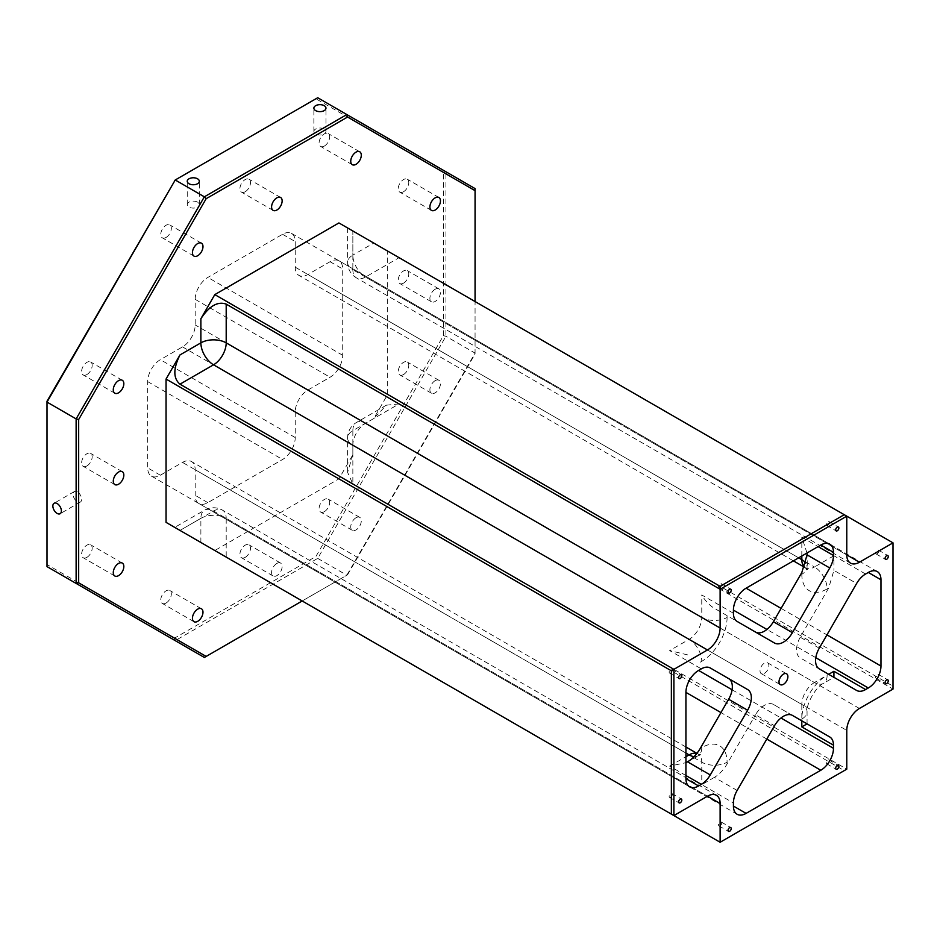 <?xml version="1.0" encoding="UTF-8"?>
<svg xmlns="http://www.w3.org/2000/svg" width="940" height="940" viewBox="0 0 940 940"><rect width="100%" height="100%" fill="white"/><g stroke="black" fill="none" stroke-linecap="round" stroke-linejoin="round"><path stroke-width="0.7" stroke-dasharray="4.7 3.53" d="M77.35 491.879A6.039 3.49 -120 0 0 74.331 491.573A6.039 3.49 -120 0 0 73.402 496.414A6.039 3.49 -120 0 0 77.35 501.737A6.039 3.49 -120 0 0 80.37 502.042A6.039 3.49 -120 0 0 81.298 497.201A6.039 3.49 -120 0 0 77.35 491.879M324.194 129.027A6.039 3.49 0 0 0 317.614 128.275A6.039 3.49 0 0 0 313.878 131.494A6.039 3.49 0 0 0 315.652 133.962A6.039 3.49 0 0 0 322.232 134.714A6.039 3.49 0 0 0 325.969 131.494A6.039 3.49 0 0 0 324.194 129.027M197.553 202.147A6.039 3.49 0 0 0 190.961 201.395A6.039 3.49 0 0 0 187.236 204.614A6.039 3.49 0 0 0 189.011 207.082A6.039 3.49 0 0 0 195.591 207.834A6.039 3.49 0 0 0 199.315 204.614A6.039 3.49 0 0 0 197.553 202.147M733.423 613.244L701.769 594.973L701.769 617.427A17.907 10.34 0 0 0 727.09 617.427L727.09 615.653L755.502 632.056A17.907 10.34 120 0 0 755.548 632.08M764.455 673.357A6.274 3.619 120 0 0 768.544 667.835A6.274 3.619 120 0 0 767.592 662.817A6.274 3.619 120 0 0 764.455 663.123A6.274 3.619 120 0 0 760.354 668.645A6.274 3.619 120 0 0 761.318 673.675A6.274 3.619 120 0 0 764.455 673.357M827.776 763.668A2.244 1.293 120 0 0 829.245 761.694A2.244 1.293 120 0 0 828.892 759.896A2.244 1.293 120 0 0 827.776 760.014A2.244 1.293 120 0 0 826.319 761.988A2.244 1.293 120 0 0 826.659 763.774A2.244 1.293 120 0 0 827.776 763.668M720.122 825.814A2.244 1.293 120 0 0 721.591 823.84A2.244 1.293 120 0 0 721.25 822.053A2.244 1.293 120 0 0 720.122 822.159A2.244 1.293 120 0 0 718.665 824.133A2.244 1.293 120 0 0 719.006 825.931A2.244 1.293 120 0 0 720.122 825.814M670.737 797.296A2.244 1.293 120 0 0 672.194 795.322A2.244 1.293 120 0 0 671.853 793.536A2.244 1.293 120 0 0 670.737 793.642A2.244 1.293 120 0 0 669.268 795.616A2.244 1.293 120 0 0 669.621 797.414A2.244 1.293 120 0 0 670.737 797.296M670.737 672.993A2.244 1.293 120 0 0 672.194 671.019A2.244 1.293 120 0 0 671.853 669.233A2.244 1.293 120 0 0 670.737 669.339A2.244 1.293 120 0 0 669.268 671.313A2.244 1.293 120 0 0 669.621 673.111A2.244 1.293 120 0 0 670.737 672.993M720.122 587.441A2.244 1.293 120 0 0 721.591 585.479A2.244 1.293 120 0 0 721.25 583.681A2.244 1.293 120 0 0 720.122 583.787A2.244 1.293 120 0 0 718.665 585.761A2.244 1.293 120 0 0 719.006 587.559A2.244 1.293 120 0 0 720.122 587.441M827.776 525.296A2.244 1.293 120 0 0 829.245 523.322A2.244 1.293 120 0 0 828.892 521.524A2.244 1.293 120 0 0 827.776 521.641A2.244 1.293 120 0 0 826.319 523.615A2.244 1.293 120 0 0 826.659 525.401A2.244 1.293 120 0 0 827.776 525.296M877.173 553.813A2.244 1.293 120 0 0 878.63 551.839A2.244 1.293 120 0 0 878.289 550.041A2.244 1.293 120 0 0 877.173 550.159A2.244 1.293 120 0 0 875.704 552.133A2.244 1.293 120 0 0 876.045 553.918A2.244 1.293 120 0 0 877.173 553.813M877.173 678.116A2.244 1.293 120 0 0 878.63 676.142A2.244 1.293 120 0 0 878.289 674.344A2.244 1.293 120 0 0 877.173 674.462A2.244 1.293 120 0 0 875.704 676.436A2.244 1.293 120 0 0 876.045 678.222A2.244 1.293 120 0 0 877.173 678.116M403.507 374.555A7.461 4.312 120 0 0 408.383 367.975A7.461 4.312 120 0 0 407.243 361.994A7.461 4.312 120 0 0 403.507 362.37A7.461 4.312 120 0 0 398.642 368.938A7.461 4.312 120 0 0 399.782 374.919A7.461 4.312 120 0 0 403.507 374.555M435.173 380.641A7.461 4.312 -60 0 1 438.898 380.277A7.461 4.312 -60 0 1 440.049 386.258A7.461 4.312 -60 0 1 435.173 392.826A7.461 4.312 -60 0 1 431.437 393.202A7.461 4.312 -60 0 1 430.297 387.221A7.461 4.312 -60 0 1 435.173 380.641M403.507 283.151A7.461 4.312 120 0 0 408.383 276.572A7.461 4.312 120 0 0 407.243 270.603A7.461 4.312 120 0 0 403.507 270.967A7.461 4.312 120 0 0 398.642 277.547A7.461 4.312 120 0 0 399.782 283.516A7.461 4.312 120 0 0 403.507 283.151M435.173 289.25A7.461 4.312 -60 0 1 438.898 288.874A7.461 4.312 -60 0 1 440.049 294.855A7.461 4.312 -60 0 1 435.173 301.435A7.461 4.312 -60 0 1 431.437 301.799A7.461 4.312 -60 0 1 430.297 295.818A7.461 4.312 -60 0 1 435.173 289.25M403.507 191.748A7.461 4.312 120 0 0 408.383 185.18A7.461 4.312 120 0 0 407.243 179.199A7.461 4.312 120 0 0 403.507 179.564A7.461 4.312 120 0 0 398.642 186.143A7.461 4.312 120 0 0 399.782 192.124A7.461 4.312 120 0 0 403.507 191.748M324.359 146.053A7.461 4.312 120 0 0 329.235 139.472A7.461 4.312 120 0 0 328.084 133.492A7.461 4.312 120 0 0 324.359 133.868A7.461 4.312 120 0 0 319.482 140.436A7.461 4.312 120 0 0 320.622 146.417A7.461 4.312 120 0 0 324.359 146.053M245.199 191.748A7.461 4.312 120 0 0 250.075 185.18A7.461 4.312 120 0 0 248.936 179.199A7.461 4.312 120 0 0 245.199 179.564A7.461 4.312 120 0 0 240.323 186.143A7.461 4.312 120 0 0 241.474 192.124A7.461 4.312 120 0 0 245.199 191.748M166.051 237.444A7.461 4.312 120 0 0 170.927 230.876A7.461 4.312 120 0 0 169.776 224.895A7.461 4.312 120 0 0 166.051 225.259A7.461 4.312 120 0 0 161.175 231.839A7.461 4.312 120 0 0 162.314 237.82A7.461 4.312 120 0 0 166.051 237.444M86.891 374.543A7.461 4.312 120 0 0 91.767 367.975A7.461 4.312 120 0 0 90.628 361.994A7.461 4.312 120 0 0 86.891 362.358A7.461 4.312 120 0 0 82.015 368.938A7.461 4.312 120 0 0 83.166 374.919A7.461 4.312 120 0 0 86.891 374.543M86.891 465.946A7.461 4.312 120 0 0 91.767 459.378A7.461 4.312 120 0 0 90.628 453.397A7.461 4.312 120 0 0 86.891 453.762A7.461 4.312 120 0 0 82.015 460.341A7.461 4.312 120 0 0 83.166 466.322A7.461 4.312 120 0 0 86.891 465.946M86.891 557.35A7.461 4.312 120 0 0 91.767 550.769A7.461 4.312 120 0 0 90.628 544.789A7.461 4.312 120 0 0 86.891 545.165A7.461 4.312 120 0 0 82.015 551.733A7.461 4.312 120 0 0 83.166 557.714A7.461 4.312 120 0 0 86.891 557.35M166.051 603.045A7.461 4.312 120 0 0 170.927 596.477A7.461 4.312 120 0 0 169.776 590.496A7.461 4.312 120 0 0 166.051 590.861A7.461 4.312 120 0 0 161.175 597.441A7.461 4.312 120 0 0 162.314 603.421A7.461 4.312 120 0 0 166.051 603.045M324.359 511.654A7.461 4.312 120 0 0 329.235 505.074A7.461 4.312 120 0 0 328.084 499.093A7.461 4.312 120 0 0 324.359 499.469A7.461 4.312 120 0 0 319.482 506.037A7.461 4.312 120 0 0 320.622 512.018A7.461 4.312 120 0 0 324.359 511.654M356.013 517.74A7.461 4.312 -60 0 1 359.75 517.376A7.461 4.312 -60 0 1 360.889 523.357A7.461 4.312 -60 0 1 356.013 529.925A7.461 4.312 -60 0 1 352.288 530.301A7.461 4.312 -60 0 1 351.149 524.32A7.461 4.312 -60 0 1 356.013 517.74M245.199 557.35A7.461 4.312 120 0 0 250.075 550.769A7.461 4.312 120 0 0 248.936 544.801A7.461 4.312 120 0 0 245.199 545.165A7.461 4.312 120 0 0 240.323 551.745A7.461 4.312 120 0 0 241.474 557.714A7.461 4.312 120 0 0 245.199 557.35M276.865 563.448A7.461 4.312 -60 0 1 280.59 563.072A7.461 4.312 -60 0 1 281.742 569.053A7.461 4.312 -60 0 1 276.865 575.633A7.461 4.312 -60 0 1 273.129 575.997A7.461 4.312 -60 0 1 271.989 570.016A7.461 4.312 -60 0 1 276.865 563.448M710.264 667.976L728.629 678.586M819.269 648.189L800.269 637.226L828.681 588.017L833.921 570.369L856.634 583.481M800.269 637.226A17.907 10.34 120 0 0 800.269 657.906L828.681 674.309L827.141 675.19A17.907 10.34 60 0 1 823.44 683.392A17.907 10.34 60 0 1 814.475 682.499L828.681 674.309L856.634 690.442M792.408 715.399L773.409 704.436L801.82 720.839L801.82 704.436L295.231 411.967A17.907 10.34 -60 0 1 307.897 390.029L330.058 377.234A17.907 10.34 120 0 0 342.724 355.296L342.724 269.016A17.907 10.34 120 0 0 339.011 260.815A17.907 10.34 120 0 0 330.058 261.708L307.897 274.504A17.907 10.34 -60 0 1 298.932 275.385A17.907 10.34 -60 0 1 295.231 267.183L295.231 241.592A17.907 10.34 120 0 0 291.517 233.39A17.907 10.34 120 0 0 282.564 234.283L207.846 277.418A17.907 10.34 120 0 0 195.179 299.355L195.179 324.946A17.907 10.34 -60 0 1 182.513 346.884L160.352 359.679A17.907 10.34 120 0 0 147.686 381.616L147.686 467.897A17.907 10.34 120 0 0 151.399 476.098A17.907 10.34 120 0 0 160.352 475.217L182.513 462.421A17.907 10.34 -60 0 1 191.466 461.528A17.907 10.34 -60 0 1 195.179 469.73L195.179 495.321A17.907 10.34 120 0 0 198.88 503.523A17.907 10.34 120 0 0 207.846 502.63L282.564 459.495A17.907 10.34 120 0 0 295.231 437.558L295.231 411.967M773.409 704.436A17.907 10.34 120 0 0 755.502 714.776L774.49 725.75M737.136 790.458L714.423 777.345C719.347 774.419 723.565 769.966 727.09 763.973L755.502 714.776M174.488 180.421L315.911 98.771L443.41 172.373L443.41 335.686L315.911 556.492L174.488 638.154L47 564.54L47 401.239M443.41 172.373L445.936 171.762L475.064 188.588L475.064 353.099L346.837 575.21L204.356 657.459L175.228 640.645L317.708 558.384L445.936 336.285L445.936 171.762L317.708 97.737L315.911 98.771M302.198 600.977L347.577 574.775L346.837 575.21L317.708 558.384L315.911 556.492M347.577 574.775L475.064 353.957L475.064 353.099L445.936 336.285L443.41 335.686M475.064 353.957L475.064 301.552M338.917 222.945L846.775 516.154L399.077 257.678L365.519 277.053L846.775 554.905L352.853 269.745L352.853 230.993C346.014 227.045 346.014 227.045 352.853 230.993C346.014 227.045 346.014 227.045 352.853 230.993L352.853 255.116L373.744 243.061L387.68 251.097L387.68 394.412L373.744 418.547L352.853 430.614L352.853 454.737L338.917 478.871L214.802 550.523L720.122 842.264L846.775 769.155L352.853 483.983L352.853 445.231L846.775 730.392M859.442 708.466L365.519 423.294L399.077 403.918L893 689.079L893 686.165L387.68 394.412M387.68 251.097L893 542.85L893 686.165M673.898 815.579L179.975 530.418L213.545 511.043L707.468 796.204L226.199 518.351L226.199 557.103M338.917 478.871L844.238 770.612M47 564.54L47 566.609L175.228 640.645L174.488 638.154M727.09 615.653L714.423 608.345C709.512 605.407 705.294 600.954 701.769 594.973M352.853 454.737L347.6 472.397L352.853 483.983M373.744 243.061L399.077 257.678M399.077 403.918L386.411 405.175L373.744 418.547M687.563 654.875L669.656 650.586L701.311 668.869M714.423 777.345L701.769 784.653L733.423 802.936M685.93 775.524L669.656 766.124L685.93 762.693M806.99 553.014L801.82 537.21L818.094 546.61M865.587 574.023L833.921 555.752L833.921 570.369M700.23 662.183L701.769 661.302A17.907 10.34 -120 0 0 689.102 639.365L669.656 650.586M727.09 617.427A35.826 20.68 -60 0 1 701.769 661.302M801.82 572.507L801.82 574.281A17.907 10.34 0 0 0 807.061 566.973A17.907 10.34 0 0 0 805.803 563.178M833.921 555.752L814.475 566.973A17.907 10.34 60 0 1 827.141 588.91A35.826 20.68 -60 0 1 801.82 574.281M827.141 588.91L828.681 588.017M307.897 390.029L814.475 682.499A17.907 10.34 -60 0 0 801.82 704.436A17.907 10.34 180 0 1 807.061 711.756A17.907 10.34 180 0 1 801.82 719.065A35.826 20.68 -60 0 1 827.141 675.19M801.82 719.065L801.82 720.839M727.09 763.973L727.09 762.199A17.907 10.34 180 0 1 701.769 762.199L701.769 784.653M694.143 756.594A17.907 10.34 -120 0 0 698.056 755.784A17.907 10.34 -120 0 0 701.769 747.582A35.826 20.68 -60 0 1 727.09 762.199M701.769 747.582L700.23 748.463M200.878 542.486L200.878 518.351L179.975 530.418M295.231 437.558L160.352 359.679M732.096 689.784L780.976 717.995M815.803 657.683L766.923 629.459M195.179 299.355L330.058 377.234M342.724 355.296L207.846 277.418M781.093 608.391L826.965 634.876M330.058 261.708L342.724 269.016M804.464 567.079A17.907 10.34 -60 0 0 805.521 567.866A17.907 10.34 -60 0 0 814.475 566.973L307.897 274.504M282.564 234.283L295.231 241.592M295.231 267.183L798.648 557.831M801.82 556.01L801.82 537.21M182.513 346.884L689.102 639.365A17.907 10.34 -60 0 0 701.769 617.427L195.179 324.946M147.686 381.616L282.564 459.495M160.352 475.217L147.686 467.897M669.656 766.124L685.93 756.724M685.93 753.058L182.513 462.421M207.846 502.63L195.179 495.321M195.179 469.73L701.769 762.199A17.907 10.34 -60 0 0 698.056 754.009L696.94 753.363M766.805 739.063L720.945 712.591M696.846 753.469A17.907 10.34 -60 0 1 698.056 754.009L700.559 754.714L687.563 761.835M347.6 227.962L347.6 262.436A17.907 17.907 0 0 0 356.565 277.946A17.907 10.34 -60 0 0 365.519 277.053A17.907 10.34 60 0 1 352.853 255.116A17.907 10.34 0 0 0 347.6 262.436A17.907 10.34 0 0 0 352.853 269.745A17.907 10.34 -60 0 0 356.565 277.946L850.489 563.107M200.878 518.351A17.907 10.34 180 0 1 226.199 518.351A17.907 10.34 -60 0 0 222.498 510.15A17.907 17.907 0 0 0 204.591 510.15A17.907 10.34 -120 0 0 200.878 518.351M716.421 795.311L222.498 510.15A17.907 10.34 -60 0 0 213.545 511.043A17.907 10.34 -120 0 0 204.591 510.15L174.734 527.387M352.853 430.614A17.907 10.34 60 0 1 356.565 422.413A17.907 10.34 60 0 1 365.519 423.294A17.907 10.34 -60 0 0 352.853 445.231A17.907 10.34 180 0 1 347.6 437.923A17.907 10.34 180 0 1 352.853 430.614M74.331 491.573L54.109 503.253M313.878 131.494L313.878 108.147M187.236 204.614L187.236 181.267M767.592 662.817L786.58 673.78M828.892 759.896L838.398 765.383M721.25 822.053L730.744 827.529M671.853 793.536L681.347 799.012M671.853 669.233L681.347 674.709M721.25 583.681L730.744 589.168M828.892 521.524L838.398 527.011M878.289 550.041L887.783 555.528M878.289 674.344L887.783 679.832M438.898 380.277L407.243 361.994M438.898 288.874L407.243 270.603M438.898 197.482L407.243 179.199M359.75 151.775L328.084 133.492M280.59 197.471L248.936 179.199M201.442 243.178L169.776 224.895M122.282 380.277L90.628 361.994M122.282 471.669L90.628 453.397M122.282 563.072L90.628 544.789M201.442 608.779L169.776 590.496M359.75 517.376L328.084 499.093M280.59 563.072L248.936 544.801M273.129 575.997L241.474 557.714M352.288 530.301L320.622 512.018M193.981 621.692L162.314 603.421M114.821 575.997L83.166 557.714M114.821 484.594L83.166 466.322M114.821 393.202L83.166 374.919M193.981 256.103L162.314 237.82M273.129 210.395L241.474 192.124M352.288 164.7L320.622 146.417M431.437 210.395L399.782 192.124M431.437 301.799L399.782 283.516M431.437 393.202L399.782 374.919M876.045 678.222L885.55 683.709M876.045 553.918L885.55 559.406M826.659 525.401L836.154 530.889M719.006 587.559L728.512 593.046M669.621 673.111L679.115 678.586M669.621 797.414L679.115 802.889M719.006 825.931L728.512 831.407M826.659 763.774L836.154 769.261M761.318 673.675L780.318 684.637M685.93 747.006L191.466 461.528M804.405 567.22L807.401 569.675L807.061 554.859M793.407 560.863L298.932 275.385M807.061 723.87L807.061 711.756C806.144 703.895 816.167 686.529 823.44 683.392L833.921 677.329M386.411 405.175L356.565 422.413A17.907 17.907 0 0 0 347.6 437.923L347.6 472.397M291.517 233.39L829.761 544.154M151.399 476.098L689.643 786.851M198.88 503.523L737.136 814.275M339.011 260.815L877.255 571.567M199.315 204.614L199.315 181.267M325.969 131.494L325.969 108.147M80.37 502.042L60.148 513.71"/><path stroke-width="1.41" d="M57.129 503.546A6.039 3.49 -120 0 0 54.109 503.253A6.039 3.49 -120 0 0 53.181 508.094A6.039 3.49 -120 0 0 57.129 513.416A6.039 3.49 -120 0 0 60.148 513.71A6.039 3.49 -120 0 0 61.076 508.869A6.039 3.49 -120 0 0 57.129 503.546M324.194 105.68A6.039 3.49 0 0 0 317.614 104.927A6.039 3.49 0 0 0 313.878 108.147A6.039 3.49 0 0 0 315.652 110.615A6.039 3.49 0 0 0 322.232 111.378A6.039 3.49 0 0 0 325.969 108.147A6.039 3.49 0 0 0 324.194 105.68M197.553 178.8A6.039 3.49 0 0 0 190.961 178.048A6.039 3.49 0 0 0 187.236 181.267A6.039 3.49 0 0 0 189.011 183.735A6.039 3.49 0 0 0 195.591 184.487A6.039 3.49 0 0 0 199.315 181.267A6.039 3.49 0 0 0 197.553 178.8M755.548 632.08A17.907 10.34 120 0 0 764.455 631.163A17.907 10.34 120 0 0 773.409 621.716L792.408 632.679L829.761 567.971L807.061 554.859L801.82 572.507L773.409 621.716M792.408 632.679A17.907 10.34 -60 0 1 783.455 642.138A17.907 10.34 -60 0 1 774.501 643.019A17.907 10.34 -60 0 1 774.49 643.019L737.136 621.446A17.907 10.34 -60 0 1 733.423 613.244L733.423 610.119A17.907 10.34 -60 0 1 746.09 588.182L781.093 608.391M783.455 684.332A6.274 3.619 120 0 0 787.544 678.809A6.274 3.619 120 0 0 786.58 673.78A6.274 3.619 120 0 0 783.455 674.098A6.274 3.619 120 0 0 779.354 679.62A6.274 3.619 120 0 0 780.318 684.637A6.274 3.619 120 0 0 783.455 684.332M837.27 769.155A2.244 1.293 120 0 0 838.739 767.181A2.244 1.293 120 0 0 838.398 765.383A2.244 1.293 120 0 0 837.27 765.489A2.244 1.293 120 0 0 835.813 767.463A2.244 1.293 120 0 0 836.154 769.261A2.244 1.293 120 0 0 837.27 769.155M729.628 831.301A2.244 1.293 120 0 0 731.085 829.327A2.244 1.293 120 0 0 730.744 827.529A2.244 1.293 120 0 0 729.628 827.647A2.244 1.293 120 0 0 728.159 829.62A2.244 1.293 120 0 0 728.512 831.407A2.244 1.293 120 0 0 729.628 831.301M680.231 802.784A2.244 1.293 120 0 0 681.7 800.809A2.244 1.293 120 0 0 681.347 799.012A2.244 1.293 120 0 0 680.231 799.129A2.244 1.293 120 0 0 678.774 801.103A2.244 1.293 120 0 0 679.115 802.889A2.244 1.293 120 0 0 680.231 802.784M680.231 678.48A2.244 1.293 120 0 0 681.7 676.506A2.244 1.293 120 0 0 681.347 674.709A2.244 1.293 120 0 0 680.231 674.826A2.244 1.293 120 0 0 678.774 676.8A2.244 1.293 120 0 0 679.115 678.586A2.244 1.293 120 0 0 680.231 678.48M729.628 592.928A2.244 1.293 120 0 0 731.085 590.955A2.244 1.293 120 0 0 730.744 589.168A2.244 1.293 120 0 0 729.628 589.274A2.244 1.293 120 0 0 728.159 591.248A2.244 1.293 120 0 0 728.512 593.046A2.244 1.293 120 0 0 729.628 592.928M837.27 530.783A2.244 1.293 120 0 0 838.739 528.809A2.244 1.293 120 0 0 838.398 527.011A2.244 1.293 120 0 0 837.27 527.129A2.244 1.293 120 0 0 835.813 529.091A2.244 1.293 120 0 0 836.154 530.889A2.244 1.293 120 0 0 837.27 530.783M886.667 559.3A2.244 1.293 120 0 0 888.136 557.326A2.244 1.293 120 0 0 887.783 555.528A2.244 1.293 120 0 0 886.667 555.646A2.244 1.293 120 0 0 885.21 557.608A2.244 1.293 120 0 0 885.55 559.406A2.244 1.293 120 0 0 886.667 559.3M886.667 683.603A2.244 1.293 120 0 0 888.136 681.629A2.244 1.293 120 0 0 887.783 679.832A2.244 1.293 120 0 0 886.667 679.949A2.244 1.293 120 0 0 885.21 681.911A2.244 1.293 120 0 0 885.55 683.709A2.244 1.293 120 0 0 886.667 683.603M435.173 197.846A7.461 4.312 -60 0 1 438.898 197.482A7.461 4.312 -60 0 1 440.049 203.451A7.461 4.312 -60 0 1 435.173 210.031A7.461 4.312 -60 0 1 431.437 210.395A7.461 4.312 -60 0 1 430.297 204.427A7.461 4.312 -60 0 1 435.173 197.846M356.013 152.151A7.461 4.312 -60 0 1 359.75 151.775A7.461 4.312 -60 0 1 360.889 157.755A7.461 4.312 -60 0 1 356.013 164.324A7.461 4.312 -60 0 1 352.288 164.7A7.461 4.312 -60 0 1 351.149 158.719A7.461 4.312 -60 0 1 356.013 152.151M276.865 197.846A7.461 4.312 -60 0 1 280.59 197.471A7.461 4.312 -60 0 1 281.742 203.451A7.461 4.312 -60 0 1 276.865 210.031A7.461 4.312 -60 0 1 273.129 210.395A7.461 4.312 -60 0 1 271.989 204.415A7.461 4.312 -60 0 1 276.865 197.846M197.706 243.542A7.461 4.312 -60 0 1 201.442 243.178A7.461 4.312 -60 0 1 202.582 249.159A7.461 4.312 -60 0 1 197.706 255.727A7.461 4.312 -60 0 1 193.981 256.103A7.461 4.312 -60 0 1 192.841 250.122A7.461 4.312 -60 0 1 197.706 243.542M118.558 380.641A7.461 4.312 -60 0 1 122.282 380.277A7.461 4.312 -60 0 1 123.434 386.258A7.461 4.312 -60 0 1 118.558 392.826A7.461 4.312 -60 0 1 114.821 393.202A7.461 4.312 -60 0 1 113.681 387.221A7.461 4.312 -60 0 1 118.558 380.641M118.558 472.045A7.461 4.312 -60 0 1 122.282 471.669A7.461 4.312 -60 0 1 123.434 477.649A7.461 4.312 -60 0 1 118.558 484.229A7.461 4.312 -60 0 1 114.821 484.594A7.461 4.312 -60 0 1 113.681 478.613A7.461 4.312 -60 0 1 118.558 472.045M118.558 563.448A7.461 4.312 -60 0 1 122.282 563.072A7.461 4.312 -60 0 1 123.434 569.053A7.461 4.312 -60 0 1 118.558 575.633A7.461 4.312 -60 0 1 114.821 575.997A7.461 4.312 -60 0 1 113.681 570.016A7.461 4.312 -60 0 1 118.558 563.448M197.706 609.144A7.461 4.312 -60 0 1 201.442 608.779A7.461 4.312 -60 0 1 202.582 614.748A7.461 4.312 -60 0 1 197.706 621.328A7.461 4.312 -60 0 1 193.981 621.692A7.461 4.312 -60 0 1 192.841 615.724A7.461 4.312 -60 0 1 197.706 609.144M728.629 699.266L700.23 748.463C696.693 754.456 692.475 758.909 687.563 761.835L710.264 774.948L747.629 710.229L728.629 699.266A17.907 10.34 120 0 0 728.629 678.586L710.264 667.976A17.907 10.34 -60 0 0 701.311 668.869L698.596 670.432L732.096 689.784M47 401.239L175.228 179.987L47 402.085L47 566.609L76.128 583.423L76.128 418.911L47 402.085L47 401.239M347.577 117.042L346.837 114.551L317.708 97.737L175.228 179.987L204.356 196.812L346.837 114.551L475.064 188.588L475.064 190.655L347.577 117.042L206.154 198.692L78.666 419.51L78.666 582.823L206.154 656.425L302.198 600.977M475.064 301.552L475.064 190.655M214.802 550.523L720.122 842.264L720.122 803.512L707.468 796.204L673.898 815.579L673.898 669.339L707.468 649.963L213.545 364.802L179.975 384.178L673.898 669.339L671.371 670.808L166.051 379.055L166.051 522.37L671.371 814.122L671.371 670.808M179.975 530.418L179.975 530.418C173.148 526.471 173.148 526.471 179.975 530.418C173.148 526.471 173.148 526.471 179.975 530.418L166.051 522.37M166.051 379.055L179.975 354.932L200.878 342.865L200.878 318.731L214.802 294.608L720.122 586.348L844.238 514.697L338.917 222.945L214.802 294.608M859.442 562.226A17.907 10.34 -60 0 1 850.489 563.107A17.907 10.34 -60 0 1 846.775 554.905L859.442 562.226L893 542.85L893 689.079L859.442 708.466A17.907 10.34 -60 0 0 846.775 730.392L846.775 769.155L720.122 842.264M893 542.85L846.775 516.154L720.122 589.274L226.199 304.113L226.199 342.865L720.122 628.026L720.122 586.348M846.775 554.905L846.775 516.154L844.238 514.697M820.808 545.036A17.907 10.34 -60 0 1 829.761 544.154A17.907 10.34 -60 0 1 833.475 552.344L820.808 545.036L746.09 588.182M818.094 546.61L833.475 555.481L833.475 552.344M833.475 555.481A17.907 10.34 -60 0 1 829.761 567.971M698.596 785.969A17.907 10.34 -60 0 1 689.643 786.851A17.907 10.34 -60 0 1 685.93 778.649L698.596 785.969L701.311 784.395L685.93 775.524M720.945 712.591L685.93 692.38L685.93 778.649M685.93 692.369A17.907 10.34 -60 0 1 698.596 670.432M728.629 678.586L747.629 689.549A17.907 10.34 -60 0 1 747.629 710.229M710.264 774.948A17.907 10.34 -60 0 1 701.311 784.395M868.302 572.46A17.907 10.34 -60 0 1 877.255 571.567A17.907 10.34 -60 0 1 880.968 579.769L868.302 572.46L865.587 574.023A17.907 10.34 -60 0 0 856.634 583.481L819.269 648.189A17.907 10.34 -60 0 0 819.269 668.869L856.634 690.442A17.907 10.34 -60 0 0 865.587 689.561L868.302 687.986L815.803 657.683M826.965 634.876L880.968 666.049L880.968 579.769M880.968 666.049A17.907 10.34 -60 0 1 868.302 687.986M780.976 717.995L833.475 748.311L833.475 745.173L801.82 726.89L807.061 723.87L829.761 736.972L792.408 715.399A17.907 10.34 -60 0 0 774.49 725.75L737.136 790.458A17.907 10.34 -60 0 0 733.423 802.936L733.423 806.073L746.09 813.382L820.808 770.248L766.805 739.063M833.475 748.311A17.907 10.34 -60 0 1 820.808 770.248M746.09 813.382A17.907 10.34 -60 0 1 737.136 814.275A17.907 10.34 -60 0 1 733.423 806.073M801.82 726.89L801.82 720.839L829.761 736.972A17.907 10.34 -60 0 1 833.475 745.173M720.122 628.026A17.907 10.34 -60 0 1 707.468 649.963M707.468 796.204A17.907 10.34 -60 0 1 716.421 795.311A17.907 10.34 -60 0 1 720.122 803.512M206.154 656.425L204.356 657.459L76.128 583.423L78.666 582.823M78.666 419.51L76.128 418.911L204.356 196.812L206.154 198.692M200.878 318.731C209.314 305.97 217.763 301.094 226.199 304.113M671.371 814.122L673.898 815.579M179.975 384.178C173.148 378.373 173.148 368.621 179.975 354.932M685.93 762.693L687.563 761.835M807.061 554.859L806.99 553.014M833.921 677.329L833.921 671.277L865.587 689.561M766.923 629.459L733.423 610.119M828.681 674.309L833.921 671.277M798.648 557.831L801.82 559.664L801.82 556.01M685.93 756.724L689.102 754.891L685.93 753.058M696.846 753.469A17.907 10.34 -60 0 0 689.102 754.891A17.907 10.34 -120 0 0 694.143 756.594M805.803 563.178A17.907 10.34 0 0 0 801.82 559.664A17.907 10.34 -60 0 0 804.464 567.079M200.878 342.865A17.907 10.34 -120 0 0 213.545 364.802A17.907 10.34 -60 0 0 226.199 342.865A17.907 10.34 0 0 0 200.878 342.865M696.94 753.363L685.93 747.006M804.405 567.22L793.407 560.863"/></g></svg>
